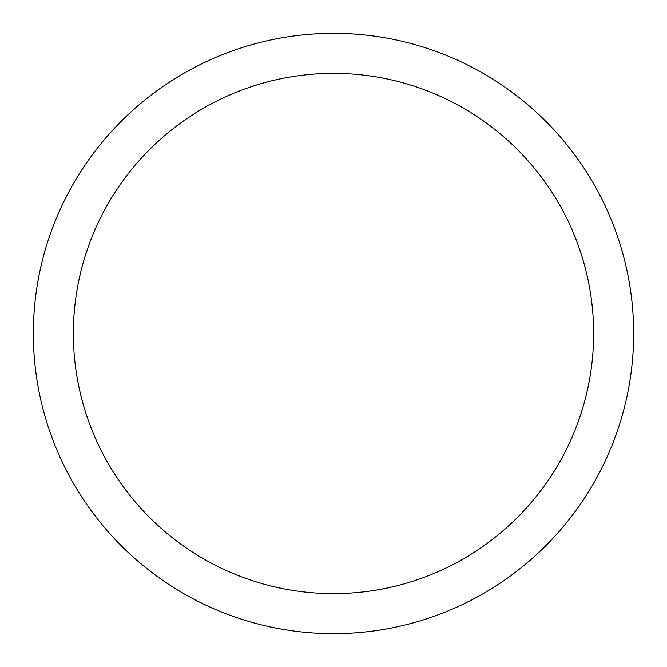 <?xml version="1.0" encoding="UTF-8"?>
<svg xmlns="http://www.w3.org/2000/svg" width="667" height="667" viewBox="0 0 667 667"><rect width="100%" height="100%" fill="white"/><g stroke="black" fill="none" stroke-linecap="round" stroke-linejoin="round"><path stroke-width="1" d="M333.5 33.35A300.15 300.15 0 0 1 633.65 333.5A300.15 300.15 0 0 1 333.5 633.65A300.15 300.15 0 0 1 33.35 333.5A300.15 300.15 0 0 1 333.5 33.35M333.5 73.37A260.13 260.13 0 0 1 593.63 333.5A260.13 260.13 0 0 1 333.5 593.63A260.13 260.13 0 0 1 73.37 333.5A260.13 260.13 0 0 1 333.5 73.37"/></g></svg>
